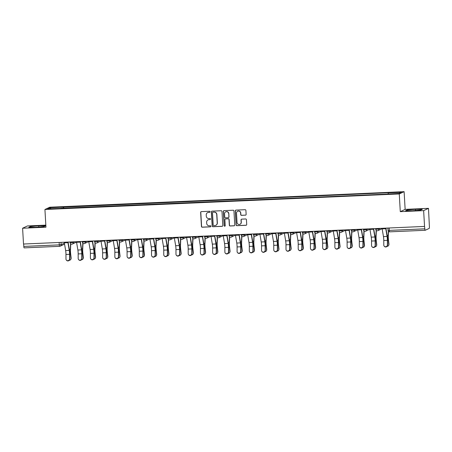 <?xml version="1.0" encoding="UTF-8"?>
<svg xmlns="http://www.w3.org/2000/svg" width="452" height="452" viewBox="0 0 452 452"><rect width="100%" height="100%" fill="white"/><g stroke="black" fill="none" stroke-linecap="round" stroke-linejoin="round"><path stroke-width="0.68" d="M210.112 211.779A0.548 0.537 -115.2 0 0 209.542 211.253L201.366 211.615A0.785 0.768 -115.2 0 0 200.643 212.429L201.451 226.458A0.785 0.768 -115.2 0 0 202.264 227.203L210.44 226.842A0.548 0.537 -115.2 0 0 210.943 226.277A0.548 0.537 -115.2 0 0 210.378 225.751L209.316 225.797A2.503 2.458 -115.2 0 1 206.711 223.412L206.643 222.243A2.503 2.458 -115.2 0 1 208.965 219.644L210.022 219.593A0.548 0.537 -115.2 0 0 210.525 219.028A0.548 0.537 -115.2 0 0 209.96 218.502L208.897 218.548A2.503 2.458 -115.2 0 1 206.293 216.163L206.225 214.994A2.503 2.458 -115.2 0 1 208.547 212.395L209.604 212.344A0.548 0.537 -115.2 0 0 210.112 211.779M245.408 215.192A0.785 0.768 -115.2 0 0 246.137 214.378L245.905 210.44A0.785 0.768 -115.2 0 0 245.091 209.694L236.017 210.095A0.785 0.768 -115.2 0 0 235.294 210.909L236.102 224.938A0.785 0.768 -115.2 0 0 236.916 225.684L245.99 225.282A0.785 0.768 -115.2 0 0 246.719 224.469L246.442 219.717A0.785 0.768 -115.2 0 0 245.628 218.971L241.741 219.141A0.785 0.768 -115.2 0 0 241.018 219.954L241.153 222.311A2.096 2.051 -115.2 0 1 239.989 224.294A2.096 2.051 -115.2 0 1 237.04 222.491L236.509 213.254A2.096 2.051 -115.2 0 1 237.673 211.27A2.096 2.051 -115.2 0 1 240.622 213.073L240.713 214.615A0.785 0.768 -115.2 0 0 241.526 215.361L245.549 215.124A0.785 0.768 -115.2 0 0 245.769 215.084M399.269 193.948L400.286 211.655L423.637 210.632L424.552 226.429L23.51 244.029L22.6 228.226L45.951 227.203L44.929 209.496L399.269 193.948L404.116 191.665L49.782 207.214L44.929 209.496M221.988 211.491A0.785 0.768 -115.2 0 0 221.175 210.745L212.095 211.14A0.785 0.768 -115.2 0 0 211.372 211.954L212.18 225.983A0.785 0.768 -115.2 0 0 212.994 226.729L222.073 226.333A0.785 0.768 -115.2 0 0 222.796 225.52L221.988 211.491M224.056 210.621L233.13 210.22A0.785 0.768 -115.2 0 1 233.95 210.965L234.757 224.994A0.785 0.768 -115.2 0 1 234.034 225.808L230.147 225.977A0.785 0.768 -115.2 0 1 229.333 225.232L229.006 219.542A0.785 0.768 -115.2 0 0 228.192 218.796L225.616 218.909A0.785 0.768 -115.2 0 0 224.893 219.723L225.232 225.65A0.548 0.537 -115.2 0 1 224.927 226.164A0.548 0.537 -115.2 0 1 224.158 225.695L223.333 211.434A0.785 0.768 -115.2 0 1 224.056 210.621M423.637 210.632L428.49 208.349L429.4 226.678A1.593 0.288 87.5 0 1 429.208 228.396L425.208 230.283A1.593 0.288 87.5 0 1 425.185 230.288L389.692 231.842A1.593 0.288 -92.5 0 1 389.336 230.384L424.835 228.825A1.593 0.288 87.5 0 0 425.185 230.288M45.833 225.136L27.448 225.943L22.6 228.226M428.49 208.349L405.139 209.372L404.116 191.665M424.552 226.429L424.835 228.825M59.619 246.323L24.171 247.877A1.593 0.288 -92.5 0 1 24.148 247.882A1.593 0.288 -92.5 0 1 23.792 246.425L59.291 244.865L61.139 244.662L64.393 243.131M23.657 244.023L23.792 246.425M60.935 208.406L47.737 208.847L50.11 207.728L63.274 207.146L63.144 208.31M388.036 193.914L388.483 192.738L63.274 207.146M388.149 192.891L401.314 192.315L398.935 193.433L385.443 194.168L60.896 208.265M45.522 225.847L38.748 225.814L30.397 226.514L28.821 227.254L35.595 227.294L43.946 226.593L45.522 225.847M400.286 211.655L405.139 209.372M422.27 209.321L415.495 209.282L407.145 209.982L405.568 210.722L412.343 210.762L420.693 210.061L422.27 209.321M63.681 208.287L63.608 206.993M50.11 207.728L50.923 208.705M38.816 227.023L38.748 225.814M30.442 227.266L30.397 226.514M415.563 210.491L415.495 209.282M407.19 210.734L407.145 209.982M209.875 212.259A0.548 0.537 -115.2 0 1 209.745 212.282L208.688 212.327A2.503 2.458 -115.2 0 0 207.694 212.587M208.112 219.836A2.503 2.458 -115.2 0 1 209.106 219.576L210.163 219.531A0.548 0.537 -115.2 0 0 210.293 219.508M201.151 211.655A0.785 0.768 -115.2 0 0 200.784 212.361L201.592 226.39A0.785 0.768 -115.2 0 0 202.406 227.136L210.581 226.774A0.548 0.537 -115.2 0 0 210.711 226.757M211.881 211.186A0.785 0.768 -115.2 0 0 211.513 211.892L212.321 225.921A0.785 0.768 -115.2 0 0 213.135 226.667L222.214 226.266A0.785 0.768 -115.2 0 0 222.429 226.226M213.005 212.197A0.548 0.537 -115.2 0 0 212.496 212.768L213.208 225.079A0.548 0.537 -115.2 0 0 213.779 225.604L214.892 225.554A2.503 2.458 -115.2 0 0 217.214 222.949L216.728 214.536A2.503 2.458 -115.2 0 0 214.124 212.146L213.146 212.129A0.548 0.537 -115.2 0 0 212.943 212.18L212.802 212.248M215.886 225.294A2.503 2.458 -115.2 0 0 217.355 222.887L217.214 222.949M213.146 212.129L214.265 212.084A2.503 2.458 -115.2 0 1 216.87 214.468L217.355 222.887M225.328 218.983L225.469 218.915A0.785 0.768 -115.2 0 1 225.757 218.841L228.333 218.728A0.785 0.768 -115.2 0 1 229.147 219.474L229.475 225.164A0.785 0.768 -115.2 0 0 230.288 225.91L234.176 225.74A0.785 0.768 -115.2 0 0 234.39 225.701M223.842 210.66A0.785 0.768 -115.2 0 0 223.474 211.367L224.299 225.627A0.548 0.537 -115.2 0 0 224.994 226.13M228.667 213.638A2.096 2.051 -115.2 0 0 225.717 211.835A2.096 2.051 -115.2 0 0 224.548 213.819L224.74 217.073A0.785 0.768 -115.2 0 0 225.554 217.819L228.13 217.706A0.785 0.768 -115.2 0 0 228.853 216.892L228.808 213.57A2.096 2.051 -115.2 0 0 225.785 211.802M228.418 217.638L228.559 217.57A0.785 0.768 -115.2 0 0 228.994 216.824L228.853 216.892M228.808 213.57L228.994 216.824M237.746 211.237A2.096 2.051 -115.2 0 1 240.763 213.011L240.854 214.547A0.785 0.768 -115.2 0 0 241.667 215.293L245.549 215.124M240.057 224.26A2.096 2.051 -115.2 0 0 241.295 222.243L241.153 222.311M241.526 219.18A0.785 0.768 -115.2 0 0 241.159 219.887L241.295 222.243M235.803 210.135A0.785 0.768 -115.2 0 0 235.435 210.841L236.243 224.87A0.785 0.768 -115.2 0 0 237.057 225.616L246.131 225.215A0.785 0.768 -115.2 0 0 246.351 225.175M70.749 243.882L70.495 249.815A4.944 0.898 87.5 0 0 70.642 253.781L71.139 258.092A1.836 1.678 22.1 0 1 71.037 258.86L70.879 259.25A1.836 1.678 -157.9 0 0 70.987 258.482L70.484 254.171A5.983 1.085 -92.5 0 1 70.303 249.374L70.552 243.707M69.314 260.262A1.836 1.678 -157.9 0 0 70.879 259.25M64.269 242.238A1.994 0.362 87.5 0 0 64.342 242.82L65.647 250.561A4.944 0.898 -92.5 0 1 65.952 254.453L65.964 258.99A1.836 1.757 -40.7 0 0 68.376 260.572A1.836 1.757 -40.7 0 0 69.568 258.832L69.761 259.058A1.836 1.757 139.3 0 1 66.568 260.335L66.376 260.109M67.868 242.08A1.994 0.362 87.5 0 0 67.947 242.662L69.252 250.402A4.944 0.898 -92.5 0 1 69.557 254.295L69.568 258.832M69.761 259.058L69.749 254.516A5.983 1.085 87.5 0 0 69.382 249.809L68.077 242.074M82.976 243.351L82.716 249.278A4.944 0.898 87.5 0 0 82.863 253.244L83.366 257.555A1.836 1.678 22.1 0 1 83.264 258.324L83.106 258.713A1.836 1.678 -157.9 0 0 83.208 257.945L82.705 253.634A5.983 1.085 -92.5 0 1 82.53 248.837L82.772 243.17M81.535 259.725A1.836 1.678 -157.9 0 0 83.106 258.713M95.197 242.814L94.943 248.741A4.944 0.898 87.5 0 0 95.09 252.713L95.587 257.018A1.836 1.678 22.1 0 1 95.485 257.787L95.327 258.177A1.836 1.678 -157.9 0 0 95.434 257.408L94.931 253.097A5.983 1.085 -92.5 0 1 94.75 248.301L94.999 242.634M93.762 259.188A1.836 1.678 -157.9 0 0 95.327 258.177M76.49 241.701A1.994 0.362 87.5 0 0 76.563 242.283L77.874 250.024A4.944 0.898 -92.5 0 1 78.179 253.917L78.185 258.459A1.836 1.757 -40.7 0 0 80.603 260.036A1.836 1.757 -40.7 0 0 81.789 258.301L81.987 258.521A1.836 1.757 139.3 0 1 78.795 259.798L78.597 259.572M80.094 241.543A1.994 0.362 87.5 0 0 80.168 242.125L81.479 249.866A4.944 0.898 -92.5 0 1 81.784 253.758L81.789 258.301M81.987 258.521L81.976 253.979A5.983 1.085 87.5 0 0 81.609 249.272L80.298 241.537M88.716 241.165A1.994 0.362 87.5 0 0 88.79 241.747L90.095 249.487A4.944 0.898 -92.5 0 1 90.4 253.38L90.411 257.922A1.836 1.757 -40.7 0 0 92.824 259.499A1.836 1.757 -40.7 0 0 94.016 257.764L94.208 257.985A1.836 1.757 139.3 0 1 91.016 259.262L90.824 259.036M92.321 241.006A1.994 0.362 87.5 0 0 92.394 241.588L93.7 249.329A4.944 0.898 -92.5 0 1 94.005 253.222L94.016 257.764M94.208 257.985L94.197 253.442A5.983 1.085 87.5 0 0 93.83 248.736L92.524 241.001M107.423 242.278L107.164 248.204A4.944 0.898 87.5 0 0 107.31 252.176L107.813 256.487A1.836 1.678 22.1 0 1 107.712 257.25L107.553 257.64A1.836 1.678 -157.9 0 0 107.655 256.872L107.152 252.566A5.983 1.085 -92.5 0 1 106.977 247.764L107.22 242.097M105.983 258.651A1.836 1.678 -157.9 0 0 107.553 257.64M119.644 241.741L119.39 247.673A4.944 0.898 87.5 0 0 119.537 251.64L120.04 255.951A1.836 1.678 22.1 0 1 119.933 256.713L119.78 257.103A1.836 1.678 -157.9 0 0 119.882 256.34L119.379 252.03A5.983 1.085 -92.5 0 1 119.198 247.227L119.447 241.56M118.209 258.115A1.836 1.678 -157.9 0 0 119.78 257.103M131.871 241.204L131.611 247.137A4.944 0.898 87.5 0 0 131.758 251.103L132.261 255.414A1.836 1.678 22.1 0 1 132.159 256.182L132.001 256.572A1.836 1.678 -157.9 0 0 132.103 255.804L131.605 251.493A5.983 1.085 -92.5 0 1 131.425 246.69L131.668 241.023M130.43 257.578A1.836 1.678 -157.9 0 0 132.001 256.572M100.937 240.633A1.994 0.362 87.5 0 0 101.011 241.21L102.321 248.95A4.944 0.898 -92.5 0 1 102.627 252.843L102.632 257.386A1.836 1.757 -40.7 0 0 105.05 258.962A1.836 1.757 -40.7 0 0 106.237 257.228L106.435 257.448A1.836 1.757 139.3 0 1 103.242 258.725L103.045 258.504M104.542 240.475A1.994 0.362 87.5 0 0 104.615 241.052L105.926 248.792A4.944 0.898 -92.5 0 1 106.231 252.685L106.237 257.228M106.435 257.448L106.423 252.911A5.983 1.085 87.5 0 0 106.056 248.199L104.745 240.464M113.164 240.097A1.994 0.362 87.5 0 0 113.237 240.673L114.542 248.414A4.944 0.898 -92.5 0 1 114.848 252.306L114.859 256.849A1.836 1.757 -40.7 0 0 117.271 258.425A1.836 1.757 -40.7 0 0 118.464 256.691L118.656 256.911A1.836 1.757 139.3 0 1 115.463 258.188L115.271 257.968M116.769 239.939A1.994 0.362 87.5 0 0 116.842 240.515L118.147 248.255A4.944 0.898 -92.5 0 1 118.452 252.148L118.464 256.691M118.656 256.911L118.644 252.374A5.983 1.085 87.5 0 0 118.277 247.662L116.972 239.927M125.385 239.56A1.994 0.362 87.5 0 0 125.458 240.142L126.769 247.877A4.944 0.898 -92.5 0 1 127.074 251.77L127.085 256.312A1.836 1.757 -40.7 0 0 129.498 257.889A1.836 1.757 -40.7 0 0 130.684 256.154L130.882 256.38A1.836 1.757 139.3 0 1 127.69 257.651L127.498 257.431M128.989 239.402A1.994 0.362 87.5 0 0 129.063 239.984L130.374 247.719A4.944 0.898 -92.5 0 1 130.679 251.611L130.684 256.154M130.882 256.38L130.871 251.837A5.983 1.085 87.5 0 0 130.504 247.125L129.193 239.39M144.092 240.667L143.838 246.6A4.944 0.898 87.5 0 0 143.985 250.566L144.487 254.877A1.836 1.678 22.1 0 1 144.386 255.646L144.228 256.035A1.836 1.678 -157.9 0 0 144.329 255.267L143.826 250.956A5.983 1.085 -92.5 0 1 143.646 246.154L143.894 240.487M142.657 257.047A1.836 1.678 -157.9 0 0 144.228 256.035M137.611 239.023A1.994 0.362 87.5 0 0 137.685 239.605L138.99 247.34A4.944 0.898 -92.5 0 1 139.295 251.233L139.306 255.775A1.836 1.757 -40.7 0 0 141.719 257.352A1.836 1.757 -40.7 0 0 142.911 255.617L143.103 255.843A1.836 1.757 139.3 0 1 139.911 257.115L139.719 256.894M141.216 238.865A1.994 0.362 87.5 0 0 141.29 239.447L142.595 247.182A4.944 0.898 -92.5 0 1 142.9 251.075L142.911 255.617M143.103 255.843L143.092 251.301A5.983 1.085 87.5 0 0 142.725 246.589L141.419 238.854M156.319 240.131L156.059 246.063A4.944 0.898 87.5 0 0 156.211 250.029L156.708 254.34A1.836 1.678 22.1 0 1 156.607 255.109L156.448 255.499A1.836 1.678 -157.9 0 0 156.55 254.73L156.053 250.419A5.983 1.085 -92.5 0 1 155.872 245.617L156.115 239.95M154.878 256.51A1.836 1.678 -157.9 0 0 156.448 255.499M149.832 238.486A1.994 0.362 87.5 0 0 149.906 239.068L151.217 246.803A4.944 0.898 -92.5 0 1 151.522 250.696L151.533 255.239A1.836 1.757 -40.7 0 0 153.946 256.815A1.836 1.757 -40.7 0 0 155.138 255.081L155.33 255.307A1.836 1.757 139.3 0 1 152.138 256.583L151.945 256.357M153.437 238.328A1.994 0.362 87.5 0 0 153.51 238.91L154.821 246.645A4.944 0.898 -92.5 0 1 155.126 250.538L155.138 255.081M155.33 255.307L155.318 250.764A5.983 1.085 87.5 0 0 154.951 246.052L153.64 238.317M168.54 239.594L168.285 245.526A4.944 0.898 87.5 0 0 168.432 249.493L168.935 253.804A1.836 1.678 22.1 0 1 168.833 254.572L168.675 254.962A1.836 1.678 -157.9 0 0 168.777 254.193L168.274 249.883A5.983 1.085 -92.5 0 1 168.093 245.08L168.342 239.413M167.104 255.973A1.836 1.678 -157.9 0 0 168.675 254.962M162.059 237.95A1.994 0.362 87.5 0 0 162.132 238.532L163.438 246.267A4.944 0.898 -92.5 0 1 163.743 250.159L163.754 254.702A1.836 1.757 -40.7 0 0 166.166 256.278A1.836 1.757 -40.7 0 0 167.359 254.544L167.551 254.77A1.836 1.757 139.3 0 1 164.358 256.047L164.166 255.821M165.664 237.792A1.994 0.362 87.5 0 0 165.737 238.373L167.042 246.108A4.944 0.898 -92.5 0 1 167.347 250.001L167.359 254.544M167.551 254.77L167.545 250.227A5.983 1.085 87.5 0 0 167.172 245.515L165.867 237.78M180.766 239.057L180.506 244.99A4.944 0.898 87.5 0 0 180.659 248.956L181.156 253.267A1.836 1.678 22.1 0 1 181.054 254.035L180.896 254.425A1.836 1.678 -157.9 0 0 180.998 253.657L180.501 249.346A5.983 1.085 -92.5 0 1 180.32 244.549L180.563 238.882M179.325 255.436A1.836 1.678 -157.9 0 0 180.896 254.425M174.28 237.413A1.994 0.362 87.5 0 0 174.359 237.995L175.664 245.73A4.944 0.898 -92.5 0 1 175.969 249.623L175.981 254.165A1.836 1.757 -40.7 0 0 178.393 255.742A1.836 1.757 -40.7 0 0 179.585 254.007L179.777 254.233A1.836 1.757 139.3 0 1 176.585 255.51L176.393 255.284M177.885 237.255A1.994 0.362 87.5 0 0 177.964 237.837L179.269 245.572A4.944 0.898 -92.5 0 1 179.574 249.464L179.585 254.007M179.777 254.233L179.766 249.69A5.983 1.085 87.5 0 0 179.399 244.978L178.088 237.243M192.987 238.52L192.733 244.453A4.944 0.898 87.5 0 0 192.88 248.419L193.383 252.73A1.836 1.678 22.1 0 1 193.281 253.499L193.123 253.888A1.836 1.678 -157.9 0 0 193.224 253.12L192.721 248.809A5.983 1.085 -92.5 0 1 192.541 244.012L192.789 238.345M191.552 254.9A1.836 1.678 -157.9 0 0 193.123 253.888M186.506 236.876A1.994 0.362 87.5 0 0 186.58 237.458L187.885 245.193A4.944 0.898 -92.5 0 1 188.19 249.086L188.201 253.628A1.836 1.757 -40.7 0 0 190.614 255.21A1.836 1.757 -40.7 0 0 191.806 253.47L191.998 253.696A1.836 1.757 139.3 0 1 188.806 254.973L188.614 254.747M190.111 236.718A1.994 0.362 87.5 0 0 190.185 237.3L191.49 245.035A4.944 0.898 -92.5 0 1 191.795 248.928L191.806 253.47M191.998 253.696L191.993 249.154A5.983 1.085 87.5 0 0 191.62 244.442L190.315 236.707M205.214 237.984L204.954 243.916A4.944 0.898 87.5 0 0 205.106 247.882L205.603 252.193A1.836 1.678 22.1 0 1 205.502 252.962L205.344 253.352A1.836 1.678 -157.9 0 0 205.445 252.583L204.948 248.272A5.983 1.085 -92.5 0 1 204.767 243.475L205.01 237.808M203.779 254.363A1.836 1.678 -157.9 0 0 205.344 253.352M198.727 236.339A1.994 0.362 87.5 0 0 198.807 236.921L200.112 244.656A4.944 0.898 -92.5 0 1 200.417 248.549L200.428 253.092A1.836 1.757 -40.7 0 0 202.841 254.674A1.836 1.757 -40.7 0 0 204.033 252.934L204.225 253.16A1.836 1.757 139.3 0 1 201.033 254.436L200.841 254.21M202.332 236.181A1.994 0.362 87.5 0 0 202.411 236.763L203.716 244.498A4.944 0.898 -92.5 0 1 204.022 248.391L204.033 252.934M204.225 253.16L204.214 248.617A5.983 1.085 87.5 0 0 203.846 243.905L202.536 236.17M217.435 237.447L217.18 243.379A4.944 0.898 87.5 0 0 217.327 247.346L217.83 251.657A1.836 1.678 22.1 0 1 217.728 252.425L217.57 252.815A1.836 1.678 -157.9 0 0 217.672 252.046L217.169 247.736A5.983 1.085 -92.5 0 1 216.988 242.939L217.237 237.272M215.999 253.826A1.836 1.678 -157.9 0 0 217.57 252.815M210.954 235.803A1.994 0.362 87.5 0 0 211.027 236.385L212.333 244.12A4.944 0.898 -92.5 0 1 212.638 248.012L212.649 252.555A1.836 1.757 -40.7 0 0 215.062 254.137A1.836 1.757 -40.7 0 0 216.254 252.397L216.446 252.623A1.836 1.757 139.3 0 1 213.254 253.9L213.061 253.674M214.559 235.645A1.994 0.362 87.5 0 0 214.632 236.226L215.937 243.961A4.944 0.898 -92.5 0 1 216.242 247.854L216.254 252.397M216.446 252.623L216.44 248.08A5.983 1.085 87.5 0 0 216.067 243.374L214.762 235.639M229.661 236.91L229.401 242.843A4.944 0.898 87.5 0 0 229.554 246.809L230.051 251.12A1.836 1.678 22.1 0 1 229.949 251.888L229.791 252.278A1.836 1.678 -157.9 0 0 229.893 251.51L229.396 247.199A5.983 1.085 -92.5 0 1 229.215 242.402L229.458 236.735M228.226 253.289A1.836 1.678 -157.9 0 0 229.791 252.278M223.175 235.266A1.994 0.362 87.5 0 0 223.254 235.848L224.559 243.583A4.944 0.898 -92.5 0 1 224.864 247.481L224.876 252.018A1.836 1.757 -40.7 0 0 227.288 253.6A1.836 1.757 -40.7 0 0 228.48 251.86L228.672 252.086A1.836 1.757 139.3 0 1 225.48 253.363L225.288 253.137M226.78 235.108A1.994 0.362 87.5 0 0 226.859 235.69L228.164 243.425A4.944 0.898 -92.5 0 1 228.469 247.323L228.48 251.86M228.672 252.086L228.661 247.543A5.983 1.085 87.5 0 0 228.294 242.837L226.989 235.102M241.882 236.373L241.628 242.306A4.944 0.898 87.5 0 0 241.775 246.272L242.278 250.583A1.836 1.678 22.1 0 1 242.176 251.352L242.018 251.741A1.836 1.678 -157.9 0 0 242.119 250.973L241.617 246.662A5.983 1.085 -92.5 0 1 241.441 241.865L241.684 236.198M240.447 252.753A1.836 1.678 -157.9 0 0 242.018 251.741M235.402 234.729A1.994 0.362 87.5 0 0 235.475 235.311L236.786 243.046A4.944 0.898 -92.5 0 1 237.091 246.945L237.097 251.481A1.836 1.757 -40.7 0 0 239.509 253.063A1.836 1.757 -40.7 0 0 240.701 251.323L240.893 251.549A1.836 1.757 139.3 0 1 237.701 252.826L237.509 252.6M239.006 234.571A1.994 0.362 87.5 0 0 239.08 235.153L240.385 242.888A4.944 0.898 -92.5 0 1 240.69 246.786L240.701 251.323M240.893 251.549L240.888 247.007A5.983 1.085 87.5 0 0 240.515 242.3L239.21 234.565M254.109 235.837L253.849 241.769A4.944 0.898 87.5 0 0 254.001 245.735L254.499 250.046A1.836 1.678 22.1 0 1 254.397 250.815L254.239 251.205A1.836 1.678 -157.9 0 0 254.34 250.436L253.843 246.125A5.983 1.085 -92.5 0 1 253.662 241.328L253.911 235.661M252.674 252.216A1.836 1.678 -157.9 0 0 254.239 251.205M247.623 234.192A1.994 0.362 87.5 0 0 247.702 234.774L249.007 242.515A4.944 0.898 -92.5 0 1 249.312 246.408L249.323 250.945A1.836 1.757 -40.7 0 0 251.736 252.527A1.836 1.757 -40.7 0 0 252.928 250.787L253.12 251.013A1.836 1.757 139.3 0 1 249.928 252.289L249.736 252.063M251.227 234.034A1.994 0.362 87.5 0 0 251.306 234.616L252.611 242.357A4.944 0.898 -92.5 0 1 252.917 246.25L252.928 250.787M253.12 251.013L253.109 246.47A5.983 1.085 87.5 0 0 252.741 241.763L251.436 234.029M266.33 235.306L266.075 241.232A4.944 0.898 87.5 0 0 266.222 245.199L266.725 249.51A1.836 1.678 22.1 0 1 266.623 250.278L266.465 250.668A1.836 1.678 -157.9 0 0 266.567 249.899L266.064 245.589A5.983 1.085 -92.5 0 1 265.889 240.792L266.132 235.125M264.895 251.679A1.836 1.678 -157.9 0 0 266.465 250.668M259.849 233.656A1.994 0.362 87.5 0 0 259.923 234.238L261.233 241.978A4.944 0.898 -92.5 0 1 261.538 245.871L261.544 250.414A1.836 1.757 -40.7 0 0 263.957 251.99A1.836 1.757 -40.7 0 0 265.149 250.255L265.341 250.476A1.836 1.757 139.3 0 1 262.149 251.753L261.957 251.527M263.454 233.498A1.994 0.362 87.5 0 0 263.527 234.079L264.838 241.82A4.944 0.898 -92.5 0 1 265.143 245.713L265.149 250.255M265.341 250.476L265.335 245.933A5.983 1.085 87.5 0 0 264.962 241.227L263.657 233.492M278.556 234.769L278.302 240.696A4.944 0.898 87.5 0 0 278.449 244.668L278.946 248.973A1.836 1.678 22.1 0 1 278.844 249.741L278.686 250.131A1.836 1.678 -157.9 0 0 278.788 249.363L278.291 245.052A5.983 1.085 -92.5 0 1 278.11 240.255L278.359 234.588M277.121 251.142A1.836 1.678 -157.9 0 0 278.686 250.131M272.07 233.119A1.994 0.362 87.5 0 0 272.149 233.701L273.454 241.441A4.944 0.898 -92.5 0 1 273.759 245.334L273.771 249.877A1.836 1.757 -40.7 0 0 276.183 251.453A1.836 1.757 -40.7 0 0 277.375 249.719L277.568 249.939A1.836 1.757 139.3 0 1 274.375 251.216L274.183 250.996M275.675 232.961A1.994 0.362 87.5 0 0 275.754 233.543L277.059 241.283A4.944 0.898 -92.5 0 1 277.364 245.176L277.375 249.719M277.568 249.939L277.556 245.396A5.983 1.085 87.5 0 0 277.189 240.69L275.884 232.955M290.783 234.232L290.523 240.159A4.944 0.898 87.5 0 0 290.67 244.131L291.173 248.442A1.836 1.678 22.1 0 1 291.071 249.205L290.913 249.594A1.836 1.678 -157.9 0 0 291.015 248.826L290.512 244.521A5.983 1.085 -92.5 0 1 290.337 239.718L290.579 234.051M289.342 250.606A1.836 1.678 -157.9 0 0 290.913 249.594M284.297 232.588A1.994 0.362 87.5 0 0 284.37 233.164L285.681 240.905A4.944 0.898 -92.5 0 1 285.986 244.798L285.992 249.34A1.836 1.757 -40.7 0 0 288.41 250.916A1.836 1.757 -40.7 0 0 289.596 249.182L289.788 249.402A1.836 1.757 139.3 0 1 286.602 250.679L286.404 250.459M287.901 232.43A1.994 0.362 87.5 0 0 287.975 233.006L289.286 240.746A4.944 0.898 -92.5 0 1 289.591 244.639L289.596 249.182M289.788 249.402L289.783 244.865A5.983 1.085 87.5 0 0 289.41 240.153L288.105 232.418M303.004 233.695L302.75 239.628A4.944 0.898 87.5 0 0 302.897 243.594L303.394 247.905A1.836 1.678 22.1 0 1 303.292 248.673L303.134 249.058A1.836 1.678 -157.9 0 0 303.236 248.295L302.738 243.984A5.983 1.085 -92.5 0 1 302.557 239.181L302.806 233.514M301.569 250.069A1.836 1.678 -157.9 0 0 303.134 249.058M296.523 232.051A1.994 0.362 87.5 0 0 296.597 232.627L297.902 240.368A4.944 0.898 -92.5 0 1 298.207 244.261L298.218 248.803A1.836 1.757 -40.7 0 0 300.631 250.38A1.836 1.757 -40.7 0 0 301.823 248.645L302.015 248.866A1.836 1.757 139.3 0 1 298.823 250.142L298.631 249.922M300.122 231.893A1.994 0.362 87.5 0 0 300.201 232.469L301.507 240.21A4.944 0.898 -92.5 0 1 301.812 244.103L301.823 248.645M302.015 248.866L302.004 244.329A5.983 1.085 87.5 0 0 301.637 239.617L300.331 231.882M315.23 233.159L314.971 239.091A4.944 0.898 87.5 0 0 315.117 243.057L315.62 247.368A1.836 1.678 22.1 0 1 315.519 248.137L315.36 248.527A1.836 1.678 -157.9 0 0 315.462 247.758L314.959 243.447A5.983 1.085 -92.5 0 1 314.784 238.645L315.027 232.978M313.79 249.532A1.836 1.678 -157.9 0 0 315.36 248.527M308.744 231.514A1.994 0.362 87.5 0 0 308.818 232.096L310.128 239.831A4.944 0.898 -92.5 0 1 310.434 243.724L310.439 248.267A1.836 1.757 -40.7 0 0 312.857 249.843A1.836 1.757 -40.7 0 0 314.044 248.108L314.242 248.334A1.836 1.757 139.3 0 1 311.049 249.606L310.852 249.385M312.349 231.356A1.994 0.362 87.5 0 0 312.422 231.938L313.733 239.673A4.944 0.898 -92.5 0 1 314.038 243.566L314.044 248.108M314.242 248.334L314.23 243.792A5.983 1.085 87.5 0 0 313.863 239.08L312.552 231.345M327.451 232.622L327.197 238.554A4.944 0.898 87.5 0 0 327.344 242.521L327.841 246.832A1.836 1.678 22.1 0 1 327.74 247.6L327.581 247.99A1.836 1.678 -157.9 0 0 327.689 247.221L327.186 242.91A5.983 1.085 -92.5 0 1 327.005 238.108L327.254 232.441M326.016 249.001A1.836 1.678 -157.9 0 0 327.581 247.99M320.971 230.978A1.994 0.362 87.5 0 0 321.044 231.56L322.349 239.294A4.944 0.898 -92.5 0 1 322.655 243.187L322.666 247.73A1.836 1.757 -40.7 0 0 325.078 249.306A1.836 1.757 -40.7 0 0 326.271 247.572L326.463 247.798A1.836 1.757 139.3 0 1 323.27 249.069L323.078 248.849M324.576 230.819A1.994 0.362 87.5 0 0 324.649 231.401L325.954 239.136A4.944 0.898 -92.5 0 1 326.259 243.029L326.271 247.572M326.463 247.798L326.451 243.255A5.983 1.085 87.5 0 0 326.084 238.543L324.779 230.808M339.678 232.085L339.418 238.018A4.944 0.898 87.5 0 0 339.565 241.984L340.068 246.295A1.836 1.678 22.1 0 1 339.966 247.063L339.808 247.453A1.836 1.678 -157.9 0 0 339.91 246.685L339.407 242.374A5.983 1.085 -92.5 0 1 339.232 237.571L339.475 231.904M338.237 248.464A1.836 1.678 -157.9 0 0 339.808 247.453M333.192 230.441A1.994 0.362 87.5 0 0 333.265 231.023L334.576 238.758A4.944 0.898 -92.5 0 1 334.881 242.651L334.887 247.193A1.836 1.757 -40.7 0 0 337.305 248.769A1.836 1.757 -40.7 0 0 338.491 247.035L338.689 247.261A1.836 1.757 139.3 0 1 335.497 248.538L335.299 248.312M336.796 230.283A1.994 0.362 87.5 0 0 336.87 230.865L338.181 238.599A4.944 0.898 -92.5 0 1 338.486 242.492L338.491 247.035M338.689 247.261L338.678 242.718A5.983 1.085 87.5 0 0 338.311 238.006L337 230.271M351.899 231.548L351.645 237.481A4.944 0.898 87.5 0 0 351.792 241.447L352.294 245.758A1.836 1.678 22.1 0 1 352.187 246.526L352.035 246.916A1.836 1.678 -157.9 0 0 352.136 246.148L351.633 241.837A5.983 1.085 -92.5 0 1 351.453 237.04L351.701 231.367M350.464 247.928A1.836 1.678 -157.9 0 0 352.035 246.916M345.418 229.904A1.994 0.362 87.5 0 0 345.492 230.486L346.797 238.221A4.944 0.898 -92.5 0 1 347.102 242.114L347.113 246.656A1.836 1.757 -40.7 0 0 349.526 248.233A1.836 1.757 -40.7 0 0 350.718 246.498L350.91 246.724A1.836 1.757 139.3 0 1 347.718 248.001L347.526 247.775M349.023 229.746A1.994 0.362 87.5 0 0 349.097 230.328L350.402 238.063A4.944 0.898 -92.5 0 1 350.707 241.956L350.718 246.498M350.91 246.724L350.899 242.182A5.983 1.085 87.5 0 0 350.532 237.469L349.226 229.735M364.126 231.012L363.866 236.944A4.944 0.898 87.5 0 0 364.013 240.91L364.515 245.221A1.836 1.678 22.1 0 1 364.414 245.99L364.255 246.38A1.836 1.678 -157.9 0 0 364.357 245.611L363.86 241.3A5.983 1.085 -92.5 0 1 363.679 236.503L363.922 230.836M362.685 247.391A1.836 1.678 -157.9 0 0 364.255 246.38M357.639 229.367A1.994 0.362 87.5 0 0 357.713 229.949L359.024 237.684A4.944 0.898 -92.5 0 1 359.329 241.577L359.334 246.12A1.836 1.757 -40.7 0 0 361.753 247.696A1.836 1.757 -40.7 0 0 362.939 245.961L363.137 246.187A1.836 1.757 139.3 0 1 359.945 247.464L359.747 247.238M361.244 229.209A1.994 0.362 87.5 0 0 361.317 229.791L362.628 237.526A4.944 0.898 -92.5 0 1 362.933 241.419L362.939 245.961M363.137 246.187L363.125 241.645A5.983 1.085 87.5 0 0 362.758 236.933L361.447 229.198M376.346 230.475L376.092 236.407A4.944 0.898 87.5 0 0 376.239 240.374L376.742 244.685A1.836 1.678 22.1 0 1 376.64 245.453L376.482 245.843A1.836 1.678 -157.9 0 0 376.584 245.074L376.081 240.763A5.983 1.085 -92.5 0 1 375.9 235.967L376.149 230.3M374.911 246.854A1.836 1.678 -157.9 0 0 376.482 245.843M369.866 228.831A1.994 0.362 87.5 0 0 369.939 229.413L371.245 237.147A4.944 0.898 -92.5 0 1 371.55 241.04L371.561 245.583A1.836 1.757 -40.7 0 0 373.973 247.165A1.836 1.757 -40.7 0 0 375.166 245.425L375.358 245.651A1.836 1.757 139.3 0 1 372.166 246.928L371.973 246.702M373.471 228.672A1.994 0.362 87.5 0 0 373.544 229.254L374.849 236.989A4.944 0.898 -92.5 0 1 375.154 240.882L375.166 245.425M375.358 245.651L375.346 241.108A5.983 1.085 87.5 0 0 374.979 236.396L373.674 228.661M388.511 231.396L388.313 235.871A4.944 0.898 87.5 0 0 388.46 239.837L388.963 244.148A1.836 1.678 22.1 0 1 388.861 244.916L388.703 245.306A1.836 1.678 -157.9 0 0 388.805 244.538L388.308 240.227A5.983 1.085 -92.5 0 1 388.127 235.43L388.313 231.164M387.132 246.317A1.836 1.678 -157.9 0 0 388.703 245.306M382.087 228.294A1.994 0.362 87.5 0 0 382.16 228.876L383.471 236.611A4.944 0.898 -92.5 0 1 383.776 240.504L383.788 245.046A1.836 1.757 -40.7 0 0 386.2 246.628A1.836 1.757 -40.7 0 0 387.392 244.888L387.584 245.114A1.836 1.757 139.3 0 1 384.392 246.391L384.2 246.165M385.692 228.136A1.994 0.362 87.5 0 0 385.765 228.718L387.076 236.452A4.944 0.898 -92.5 0 1 387.381 240.345L387.392 244.888M387.584 245.114L387.573 240.571A5.983 1.085 87.5 0 0 387.206 235.859L385.895 228.124M425.162 230.283L389.709 231.836A1.593 0.288 -92.5 0 1 389.692 231.842A1.593 1.593 0 0 1 388.025 230.345L389.336 230.384L389.2 227.983M61.009 242.385L61.139 244.662A1.593 1.565 -115.2 0 1 59.664 246.323A1.593 0.288 -92.5 0 1 59.641 246.329A1.593 0.288 -92.5 0 1 59.291 244.865L59.15 242.464M378.832 228.435L378.872 229.13L380.499 228.362M366.606 228.972L366.645 229.667L368.273 228.898M354.385 229.509L354.424 230.204L356.052 229.435M342.158 230.045L342.198 230.74L343.825 229.972M329.937 230.582L329.977 231.277L331.604 230.509M317.711 231.119L317.75 231.814L319.378 231.045M305.49 231.656L305.529 232.351L307.157 231.582M293.263 232.192L293.303 232.887L294.93 232.119M281.042 232.729L281.082 233.418L282.709 232.656M268.816 233.266L268.855 233.955L270.482 233.192M256.595 233.803L256.634 234.492L258.262 233.729M244.368 234.339L244.408 235.029L246.035 234.266M232.142 234.876L232.187 235.565L233.814 234.803M219.921 235.407L219.96 236.102L221.587 235.339M207.694 235.944L207.734 236.639L209.361 235.871M195.473 236.481L195.513 237.176L197.14 236.407M183.246 237.017L183.286 237.712L184.913 236.944M171.025 237.554L171.065 238.249L172.692 237.481M158.799 238.091L158.838 238.786L160.466 238.018M146.578 238.628L146.617 239.323L148.245 238.554M134.351 239.164L134.391 239.859L136.018 239.091M122.13 239.701L122.17 240.396L123.797 239.628M109.904 240.238L109.943 240.933L111.571 240.165M97.683 240.775L97.722 241.464L99.35 240.701M85.456 241.311L85.496 242.001L87.123 241.238M73.235 241.848L73.275 242.538L74.902 241.775M70.139 242.679L73.275 242.538A1.593 1.565 64.8 0 1 71.8 244.199M82.36 242.142L85.496 242.001A1.593 1.565 64.8 0 1 84.021 243.662M94.587 241.605L97.722 241.464A1.593 1.565 64.8 0 1 96.248 243.125M106.813 241.069L109.943 240.933A1.593 1.565 64.8 0 1 108.469 242.588M119.034 240.532L122.17 240.396A1.593 1.565 64.8 0 1 120.695 242.052M131.261 239.995L134.391 239.859A1.593 1.565 64.8 0 1 132.916 241.515M143.482 239.458L146.617 239.323A1.593 1.565 64.8 0 1 145.143 240.978M155.708 238.922L158.838 238.786A1.593 1.565 64.8 0 1 157.364 240.441M167.929 238.385L171.065 238.249A1.593 1.565 64.8 0 1 169.59 239.905M180.156 237.848L183.286 237.712A1.593 1.565 64.8 0 1 181.811 239.368M192.377 237.311L195.513 237.176A1.593 1.565 64.8 0 1 194.038 238.831M204.603 236.775L207.734 236.639A1.593 1.565 64.8 0 1 206.259 238.294M216.824 236.238L219.96 236.102A1.593 1.565 64.8 0 1 218.485 237.758M229.051 235.707L232.187 235.565A1.593 1.565 64.8 0 1 230.706 237.221M241.272 235.17L244.408 235.029A1.593 1.565 64.8 0 1 242.933 236.684M253.499 234.633L256.634 234.492A1.593 1.565 64.8 0 1 255.154 236.153M265.719 234.096L268.855 233.955A1.593 1.565 64.8 0 1 267.381 235.616M277.946 233.56L281.082 233.418A1.593 1.565 64.8 0 1 279.602 235.08M290.105 232.328L290.144 233.046L293.303 232.887A1.593 1.565 64.8 0 1 291.828 234.543M302.394 232.486L305.529 232.351A1.593 1.565 64.8 0 1 304.055 234.006M314.615 231.949L317.75 231.814A1.593 1.565 64.8 0 1 316.276 233.469M326.841 231.413L329.977 231.277A1.593 1.565 64.8 0 1 328.502 232.933M339.062 230.876L342.198 230.74A1.593 1.565 64.8 0 1 340.723 232.396M351.289 230.339L354.424 230.204A1.593 1.565 64.8 0 1 352.95 231.859M363.515 229.802L366.645 229.667A1.593 1.565 64.8 0 1 365.171 231.322M375.668 228.576L375.714 229.288L378.872 229.13A1.593 1.565 64.8 0 1 377.397 230.786M388.053 230.317L387.895 228.04M64.252 244.295A1.593 1.565 -115.2 0 0 64.557 244.103A1.593 1.593 0 0 1 64.252 244.295L60.252 246.176A1.593 1.593 0 0 1 59.641 246.329L24.148 247.882M70.987 258.482L71.139 258.092M69.749 254.205L70.484 254.171M69.314 249.419L70.303 249.374M67.947 242.662L64.342 242.82M69.252 250.402L65.647 250.561M69.557 254.295L65.952 254.453M83.208 257.945L83.366 257.555M81.97 253.668L82.705 253.634M81.541 248.882L82.53 248.837M95.434 257.408L95.587 257.018M94.197 253.131L94.931 253.097M93.762 248.346L94.75 248.301M80.168 242.125L76.563 242.283M81.479 249.866L77.874 250.024M81.784 253.758L78.179 253.917M92.394 241.588L88.79 241.747M93.7 249.329L90.095 249.487M94.005 253.222L90.4 253.38M107.655 256.872L107.813 256.487M106.418 252.595L107.152 252.566M105.988 247.809L106.977 247.764M119.882 256.34L120.04 255.951M118.644 252.058L119.379 252.03M118.209 247.272L119.198 247.227M132.103 255.804L132.261 255.414M130.871 251.521L131.605 251.493M130.436 246.735L131.425 246.69M104.615 241.052L101.011 241.21M105.926 248.792L102.321 248.95M106.231 252.685L102.627 252.843M116.842 240.515L113.237 240.673M118.147 248.255L114.542 248.414M118.452 252.148L114.848 252.306M129.063 239.984L125.458 240.142M130.374 247.719L126.769 247.877M130.679 251.611L127.074 251.77M144.329 255.267L144.487 254.877M143.092 250.984L143.826 250.956M142.657 246.199L143.646 246.154M141.29 239.447L137.685 239.605M142.595 247.182L138.99 247.34M142.9 251.075L139.295 251.233M156.55 254.73L156.708 254.34M155.318 250.453L156.053 250.419M154.883 245.662L155.872 245.617M153.51 238.91L149.906 239.068M154.821 246.645L151.217 246.803M155.126 250.538L151.522 250.696M168.777 254.193L168.935 253.804M167.539 249.916L168.274 249.883M167.11 245.125L168.093 245.08M165.737 238.373L162.132 238.532M167.042 246.108L163.438 246.267M167.347 250.001L163.743 250.159M180.998 253.657L181.156 253.267M179.766 249.38L180.501 249.346M179.331 244.588L180.32 244.549M177.964 237.837L174.359 237.995M179.269 245.572L175.664 245.73M179.574 249.464L175.969 249.623M193.224 253.12L193.383 252.73M191.987 248.843L192.721 248.809M191.558 244.052L192.541 244.012M190.185 237.3L186.58 237.458M191.49 245.035L187.885 245.193M191.795 248.928L188.19 249.086M205.445 252.583L205.603 252.193M204.214 248.306L204.948 248.272M203.779 243.515L204.767 243.475M202.411 236.763L198.807 236.921M203.716 244.498L200.112 244.656M204.022 248.391L200.417 248.549M217.672 252.046L217.83 251.657M216.435 247.769L217.169 247.736M216.005 242.978L216.988 242.939M214.632 236.226L211.027 236.385M215.937 243.961L212.333 244.12M216.242 247.854L212.638 248.012M229.893 251.51L230.051 251.12M228.661 247.233L229.396 247.199M228.226 242.447L229.215 242.402M226.859 235.69L223.254 235.848M228.164 243.425L224.559 243.583M228.469 247.323L224.864 247.481M242.119 250.973L242.278 250.583M240.882 246.696L241.617 246.662M240.453 241.91L241.441 241.865M239.08 235.153L235.475 235.311M240.385 242.888L236.786 243.046M240.69 246.786L237.091 246.945M254.34 250.436L254.499 250.046M253.109 246.159L253.843 246.125M252.674 241.374L253.662 241.328M251.306 234.616L247.702 234.774M252.611 242.357L249.007 242.515M252.917 246.25L249.312 246.408M266.567 249.899L266.725 249.51M265.33 245.622L266.064 245.589M264.9 240.837L265.889 240.792M263.527 234.079L259.923 234.238M264.838 241.82L261.233 241.978M265.143 245.713L261.538 245.871M278.788 249.363L278.946 248.973M277.556 245.086L278.291 245.052M277.121 240.3L278.11 240.255M275.754 233.543L272.149 233.701M277.059 241.283L273.454 241.441M277.364 245.176L273.759 245.334M291.015 248.826L291.173 248.442M289.777 244.549L290.512 244.521M289.348 239.763L290.337 239.718M287.975 233.006L284.37 233.164M289.286 240.746L285.681 240.905M289.591 244.639L285.986 244.798M303.236 248.295L303.394 247.905M302.004 244.012L302.738 243.984M301.569 239.227L302.557 239.181M300.201 232.469L296.597 232.627M301.507 240.21L297.902 240.368M301.812 244.103L298.207 244.261M315.462 247.758L315.62 247.368M314.225 243.475L314.959 243.447M313.795 238.69L314.784 238.645M312.422 231.938L308.818 232.096M313.733 239.673L310.128 239.831M314.038 243.566L310.434 243.724M327.689 247.221L327.841 246.832M326.451 242.939L327.186 242.91M326.016 238.153L327.005 238.108M324.649 231.401L321.044 231.56M325.954 239.136L322.349 239.294M326.259 243.029L322.655 243.187M339.91 246.685L340.068 246.295M338.672 242.408L339.407 242.374M338.243 237.616L339.232 237.571M336.87 230.865L333.265 231.023M338.181 238.599L334.576 238.758M338.486 242.492L334.881 242.651M352.136 246.148L352.294 245.758M350.899 241.871L351.633 241.837M350.464 237.08L351.453 237.04M349.097 230.328L345.492 230.486M350.402 238.063L346.797 238.221M350.707 241.956L347.102 242.114M364.357 245.611L364.515 245.221M363.125 241.334L363.86 241.3M362.69 236.543L363.679 236.503M361.317 229.791L357.713 229.949M362.628 237.526L359.024 237.684M362.933 241.419L359.329 241.577M376.584 245.074L376.742 244.685M375.346 240.797L376.081 240.763M374.911 236.006L375.9 235.967M373.544 229.254L369.939 229.413M374.849 236.989L371.245 237.147M375.154 240.882L371.55 241.04M388.805 244.538L388.963 244.148M387.573 240.261L388.308 240.227M387.138 235.469L388.127 235.43M385.765 228.718L382.16 228.876M387.076 236.452L383.471 236.611M387.381 240.345L383.776 240.504M70.071 241.984L70.111 242.701A1.593 1.593 0 0 0 72.388 244.052L76.388 242.17M82.298 241.447L82.337 242.165A1.593 1.593 0 0 0 84.609 243.515L88.609 241.634M94.519 240.91L94.564 241.628A1.593 1.593 0 0 0 96.835 242.978L100.836 241.097M106.745 240.374L106.785 241.091A1.593 1.593 0 0 0 109.056 242.441L113.056 240.56M118.966 239.837L119.012 240.554A1.593 1.593 0 0 0 121.283 241.905L125.283 240.023M131.193 239.306L131.233 240.018A1.593 1.593 0 0 0 133.504 241.368L137.504 239.487M143.414 238.769L143.459 239.481A1.593 1.593 0 0 0 145.73 240.831L149.731 238.95M155.641 238.232L155.68 238.944A1.593 1.593 0 0 0 157.951 240.294L161.952 238.413M167.862 237.695L167.907 238.407A1.593 1.593 0 0 0 170.178 239.758L174.178 237.876M180.088 237.159L180.128 237.871A1.593 1.593 0 0 0 182.399 239.227L186.405 237.34M192.309 236.622L192.354 237.334A1.593 1.593 0 0 0 194.626 238.69L198.626 236.803M204.536 236.085L204.575 236.797A1.593 1.593 0 0 0 206.846 238.153L210.852 236.266M216.757 235.548L216.802 236.266A1.593 1.593 0 0 0 219.073 237.616L223.073 235.729M228.983 235.012L229.023 235.729A1.593 1.593 0 0 0 231.294 237.08L235.3 235.193M241.21 234.475L241.249 235.193A1.593 1.593 0 0 0 243.521 236.543L247.521 234.656M253.431 233.938L253.47 234.656A1.593 1.593 0 0 0 255.742 236.006L259.747 234.125M265.657 233.401L265.697 234.119A1.593 1.593 0 0 0 267.968 235.469L271.968 233.588M277.878 232.865L277.918 233.582A1.593 1.593 0 0 0 280.189 234.933L284.195 233.051M302.326 231.791L302.365 232.509A1.593 1.593 0 0 0 304.642 233.859L308.643 231.978M314.552 231.26L314.592 231.972A1.593 1.593 0 0 0 316.863 233.322L320.863 231.441M326.773 230.723L326.813 231.435A1.593 1.593 0 0 0 329.09 232.786L333.09 230.904M339 230.187L339.04 230.899A1.593 1.593 0 0 0 341.311 232.249L345.311 230.367M351.221 229.65L351.266 230.362A1.593 1.593 0 0 0 353.537 231.712L357.538 229.831M363.448 229.113L363.487 229.825A1.593 1.593 0 0 0 365.758 231.181L369.759 229.294M290.144 233.046A1.593 1.593 0 0 0 292.416 234.396L296.416 232.514M375.714 229.288A1.593 1.593 0 0 0 377.985 230.644L381.985 228.757"/></g></svg>
